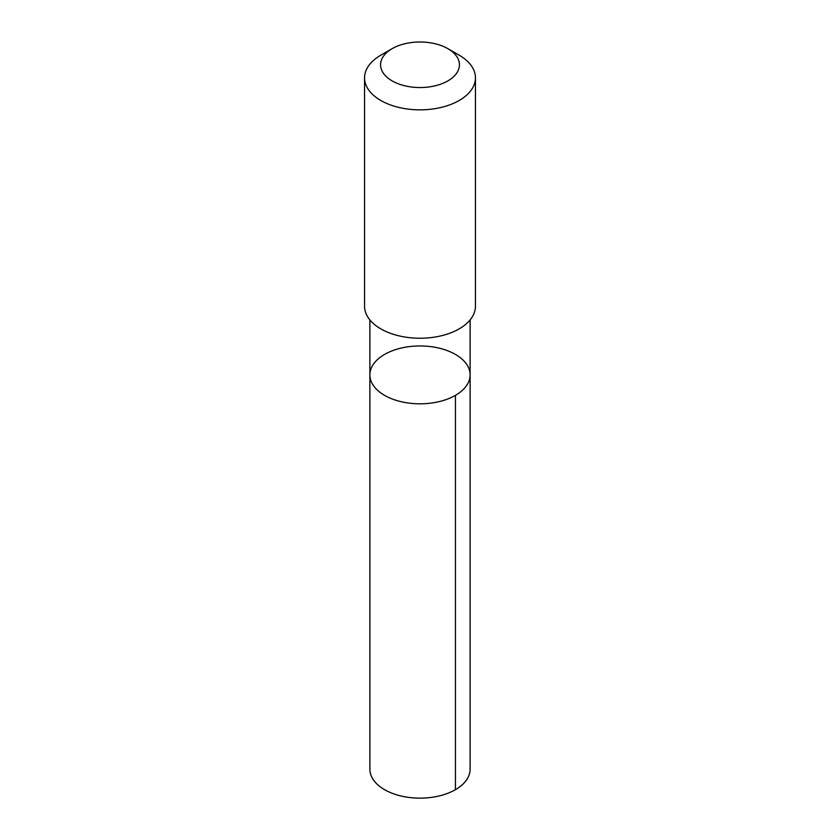 <?xml version="1.0" encoding="UTF-8"?>
<svg xmlns="http://www.w3.org/2000/svg" width="840" height="840" viewBox="0 0 840 840"><rect width="100%" height="100%" fill="white"/><g stroke="black" fill="none" stroke-linecap="round" stroke-linejoin="round"><path stroke-width="1.26" d="M400.953 348.128A50.117 28.928 180 0 1 470.117 374.892A50.117 28.928 180 0 1 420 403.82A50.117 28.928 180 0 1 369.883 374.892A50.117 28.928 180 0 1 400.953 348.128M369.883 769.209A50.117 28.938 0 0 0 439.058 795.974A50.117 28.938 0 0 0 470.117 769.209L470.117 374.892A50.117 28.928 180 0 1 420 403.82A50.117 28.928 180 0 1 369.883 374.892L369.883 769.209M392.112 48.668L380.793 55.209A55.451 32.014 0 0 0 364.55 77.837L364.55 306.222A55.451 32.014 0 0 0 441.084 335.832A55.451 32.014 0 0 0 475.451 306.222L475.451 77.837A55.451 32.014 0 0 0 459.207 55.209L447.888 48.668A39.438 22.775 0 0 0 392.112 48.668A39.438 22.775 0 0 0 387.177 77.395A39.438 22.775 0 0 0 434.994 85.838A39.438 22.775 0 0 0 447.888 48.668M364.55 77.837A55.451 32.014 0 0 0 441.084 107.447A55.451 32.014 0 0 0 475.451 77.837M455.438 395.346L455.438 789.674M369.883 319.925L369.883 374.892M470.117 319.925L470.117 374.892"/></g></svg>
